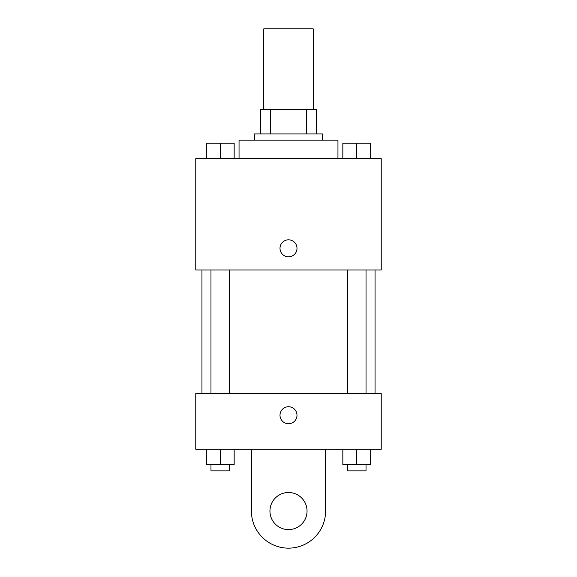 <?xml version="1.0" encoding="UTF-8"?>
<svg xmlns="http://www.w3.org/2000/svg" width="577" height="577" viewBox="0 0 577 577"><rect width="100%" height="100%" fill="white"/><g stroke="black" fill="none" stroke-linecap="round" stroke-linejoin="round"><path stroke-width="0.87" d="M313.232 109.219L313.232 28.85L263.768 28.85L263.768 109.219M270.361 133.943L270.361 109.219L260.681 109.219L260.681 133.943L260.681 109.219M270.361 109.219L316.319 109.219L316.319 133.943M306.639 133.943L306.639 109.219M254.5 140.132L254.5 133.943L322.5 133.943L322.5 140.132M337.956 158.675L337.956 140.132L239.044 140.132L239.044 158.675M195.769 158.675L381.231 158.675L381.231 269.957L195.769 269.957L195.769 158.675M288.5 256.815A8.504 8.504 0 0 1 281.136 244.064A8.504 8.504 0 0 1 295.864 244.064A8.504 8.504 0 0 1 288.5 256.815M195.769 393.593L381.231 393.593L381.231 449.238L195.769 449.238L195.769 393.593L381.231 393.593M342.839 158.675L342.839 143.219L370.658 143.219L370.658 158.675L370.658 143.219M356.752 158.675L356.752 143.219M366.027 143.219L347.477 143.219M206.342 158.675L206.342 143.219L234.161 143.219L234.161 158.675L234.161 143.219M220.248 158.675L220.248 143.219M229.523 143.219L210.973 143.219M342.839 449.238L342.839 464.694L370.658 464.694L370.658 449.238L370.658 464.694M356.752 464.694L356.752 449.238M366.027 464.694L366.027 470.875L347.477 470.875L347.477 464.694M206.342 449.238L206.342 464.694L234.161 464.694L234.161 449.238L234.161 464.694M220.248 464.694L220.248 449.238M229.523 464.694L229.523 470.875L210.973 470.875L210.973 464.694M279.996 415.231A8.504 8.504 0 0 1 292.748 407.874A8.504 8.504 0 0 1 292.748 422.595A8.504 8.504 0 0 1 279.996 415.231M325.594 449.238L325.594 511.056A37.094 37.094 0 0 1 288.5 548.15A37.094 37.094 0 0 1 251.406 511.056L251.406 449.238M288.5 529.607A18.543 18.543 0 0 1 272.438 501.781A18.543 18.543 0 0 1 304.562 501.781A18.543 18.543 0 0 1 288.5 529.607M375.05 393.593L375.05 269.957M201.95 393.593L201.95 269.957M347.477 269.957L347.477 393.593M366.027 269.957L366.027 393.593M229.523 393.593L229.523 269.957M210.973 393.593L210.973 269.957"/></g></svg>
